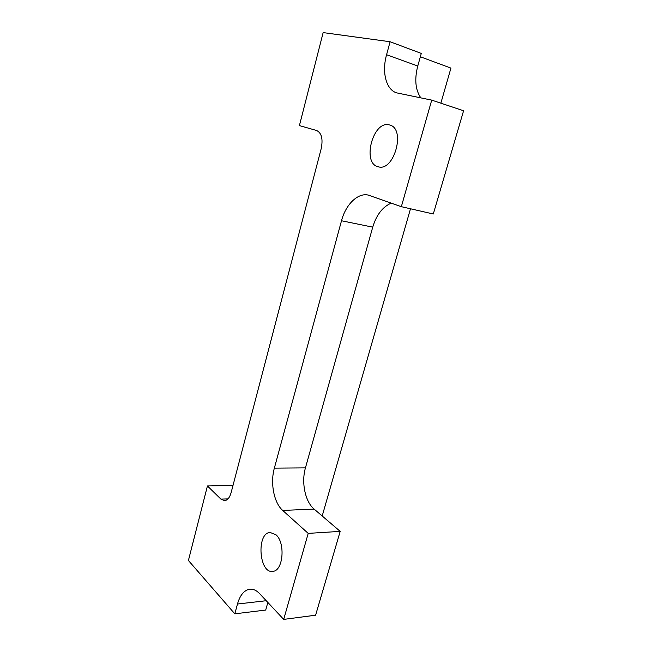 <?xml version="1.0" encoding="UTF-8"?>
<svg xmlns="http://www.w3.org/2000/svg" width="652" height="652" viewBox="0 0 652 652"><rect width="100%" height="100%" fill="white"/><g stroke="black" fill="none" stroke-linecap="round" stroke-linejoin="round"><path stroke-width="0.98" d="M391.241 203.114C382.61 206.88 376.448 214.891 372.732 227.149L305.446 467.883C301.2 482.366 305.136 501.698 314.134 509.098L340.189 531.38L308.209 533.385L282.707 510.434C273.905 502.814 270.132 482.977 274.362 468.128L341.501 220.759C345.69 204.581 357.842 192.519 368.298 195.095L401.339 206.684L433.303 213.986L463.588 110.767L431.722 100.123L396.514 92.837C386.025 89.528 381.664 72.152 386.571 54.744L417.769 66.015L421.29 53.415L390.092 41.744L323.147 32.6L299.407 125.6L316.619 130.498C321.607 132.935 323.139 138.982 321.2 148.648L231.126 492.635C229.708 497.557 227.556 500.239 224.655 500.671L220.906 499.114L207.434 485.952L233.017 485.414M440.858 103.171L450.931 68.11L420.353 56.773M386.571 54.744L390.092 41.744M401.339 206.684L431.722 100.123M340.189 531.38L315.609 615.195L283.693 619.4L308.209 533.385M267.842 602.44L265.714 610.052L234.81 613.825L237.475 604.021C239.952 595.39 243.905 590.467 249.317 589.269C252.87 588.715 256.317 590.199 259.667 593.695L283.693 619.4M207.434 485.952L188.412 560.484L234.81 613.825M389.358 124.907L389.749 125.013C406.155 128.819 393.947 172.161 378.209 166.757C361.607 163.538 372.985 120.033 389.358 124.907M275.975 534.754C285.527 542.717 283.261 570.753 273.001 571.339C259.072 574.176 256.163 533.165 270.067 532.439L275.975 534.754M417.769 66.015C414.37 79.291 415.397 89.919 420.842 97.906M410.499 208.779L322.194 515.993M274.362 468.128L305.446 467.883M372.732 227.149L341.501 220.759M314.134 509.098L282.707 510.434M266.236 600.72L237.475 604.021M220.906 499.114L227.98 498.894M270.067 532.439L270.743 532.399M249.317 589.269L250.401 589.155"/></g></svg>
